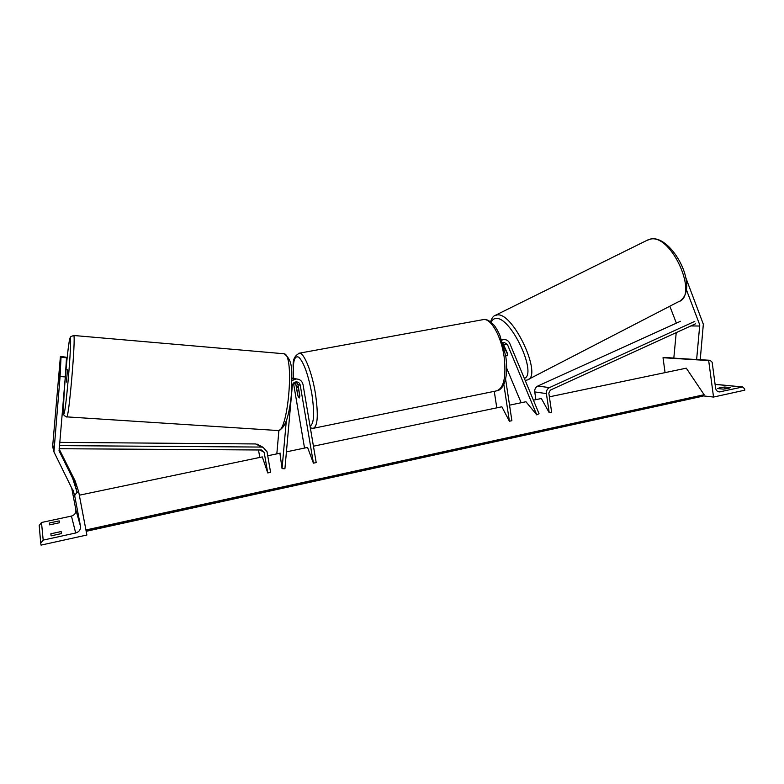<?xml version="1.0" encoding="UTF-8"?>
<svg xmlns="http://www.w3.org/2000/svg" width="784" height="784" viewBox="0 0 784 784"><rect width="100%" height="100%" fill="white"/><g stroke="black" fill="none" stroke-linecap="round" stroke-linejoin="round"><path stroke-width="1.18" d="M503.798 346.528L507.738 354.554L507.111 355.799L505.641 355.299L507.111 355.799L507.728 354.005L502.789 343.02M502.691 342.686L503.975 342.294L507.444 344.509L536.785 414.893L539.039 413.697L509.747 343.353C508.493 340.726 506.503 339.462 503.759 339.56L501.819 340.099M506.689 368.206L521.144 402.741M509.531 405.171L525.946 401.731L536.785 414.893M313.443 446.204L501.858 406.778L509.404 421.224L511.883 420.694L505.592 379.074M496.782 407.837L494.273 391.353M509.404 421.224L503.828 384.425M685.863 277.869L703.336 324.243L700.239 359.689M686.392 289.717L699.769 324.948L696.623 359.562L673.819 358.141L676.22 332.622M669.82 306.211L676.376 323.145M719.996 387.668L717.683 388.56L723.162 389.119C727.15 388.766 729.502 388.247 730.237 387.57L724.72 387.031L719.996 387.668M744.8 390.167L713.538 397.057L708.677 360.571L710.108 360.307L712.156 362.267L715.586 388.051C716.057 390.442 717.35 391.726 719.457 391.922L742.713 386.963L744.633 388.884L744.8 390.167M703.483 395.9L713.538 397.057M665.067 372.625L663.019 357.72L708.677 360.571M663.019 357.72L664.714 357.484M724.975 388.952L724.72 387.031M303.584 387.815L304.858 395.391M296.617 388.021L297.205 386.639L298.479 388.501L299.851 396.606L299.253 397.968L297.979 396.077L296.617 388.021M61.034 357.063L60.074 376.526L65.297 376.918L66.513 357.778L61.034 357.063L58.751 381.445L60.417 356.446L65.807 357.151L60.711 356.74M60.417 356.446L52.636 446.478M60.074 376.526L53.939 451.898L72.745 490.157M65.297 376.918L59.104 450.888L77.43 487.883L75.93 488.618M59.094 448.899L75.195 481.053L78.684 491.833L77.057 492.176L74.656 495.576L80.478 526.172C80.772 529.612 79.174 531.885 75.685 532.993L43.189 540.107L40.709 543.155L41.052 545.115L86.887 535.021L78.684 491.833M66.513 357.778L61.328 357.367M58.751 381.445L59.809 369.176L58.751 381.445M66.434 382.014L67.493 369.774L65.758 369.636M51.234 535.844L50.842 533.786L61.142 531.542L61.524 533.571L51.117 535.844L50.842 533.786M49.745 524.859L49.382 522.997L59.182 520.89L59.525 522.732L49.637 524.859L49.382 522.997M71.746 488.177L75.862 509.806C76.136 512.981 74.656 515.068 71.442 516.078L41.493 522.497L39.22 525.515M73.784 478.23L75.078 480.817M294.931 378.643L291.971 377.976M286.425 451.858L307.563 447.439L313.424 463.168L300.243 385.199C299.743 383.121 298.439 382.014 296.342 381.867C294.069 382.082 292.726 383.337 292.324 385.64L284.915 468.763L282.054 468.607L286.307 420.89M296.068 381.877L297.949 384.64L299.87 395.998L299.253 397.968L297.734 395.391L295.823 384.121L294.892 382.151M278.908 430.455L276.83 453.867M279.908 453.221L282.054 468.607M304.535 448.066L293.49 383.092M313.424 463.168L316.197 462.57L303.055 384.66C302.173 381.073 299.919 379.162 296.283 378.946L292.001 380.554M291.991 378.79L296.685 378.956M695.398 323.861L550.358 390.099L548.82 393.098L551.632 412.178L549.212 412.698L541.352 398.507L533.404 400.173M680.463 321.293L537.765 386.051C535.521 387.267 534.521 389.227 534.747 391.922L535.893 399.654M694.781 321.371L549.466 387.6C547.193 388.844 546.164 390.853 546.389 393.607L549.212 412.698M79.321 495.204L262.307 456.905L267.746 472.938L264.179 452.339L261.425 449.996L59.114 448.722M258.504 449.977L259.798 457.435M59.378 445.616L261.533 447.066L263.022 447.272L267.03 451.741L270.588 472.331L267.746 472.938M59.662 442.372L255.76 443.95L259.328 445.283M267.726 455.769L280.27 453.152M549.368 396.831L686.294 368.176L704.13 394.715L703.042 396.126L86.181 531.307M85.926 529.964L704.13 394.715M503.671 344.303L507.444 344.509M690.89 325.928L699.789 326.036M715.096 384.385L742.34 387.002M718.026 391.598L720.251 391.843M664.097 357.504L673.828 358.102M696.633 359.523L709.804 360.336M313.963 428.172L496.066 390.981C503.749 388.825 506.425 377.339 504.092 356.514C501.25 336.503 491.235 318.696 483.767 319.519L482.278 319.794M298.567 353.319L299.488 353.153C304.143 352.859 311.954 372.175 315.374 393.225C318.529 415.079 317.755 426.79 313.051 428.368L310.346 427.868M310.043 426.084C314.09 424.026 314.678 413.197 311.807 393.588C308.21 374.546 303.869 362.414 298.792 357.2C294.225 355.083 292.52 362.081 293.657 378.172M528.445 379.348L678.523 301.713C698.995 296.058 671.761 234.377 650.71 239.042L646.947 240.365M524.359 378.447C537.667 373.831 510.825 316.638 496.154 318.48C493.822 318.51 492.205 319.823 491.294 322.42M494.567 315.697L497.409 314.864C513.824 312.747 543.136 376.928 527.26 379.966L525.202 380.465M52.508 443.969L53.812 449.291M59.035 450.398L59.525 452.123M70.207 338.218C72.432 336.826 65.268 419.822 63.71 413.531C61.926 411.12 68.404 336.052 70.207 338.218M64.474 415.775L66.679 416.872C68.541 422.419 76.038 335.934 73.725 335.493L73.529 335.474M283.847 353.692L284.2 353.78C295.049 354.966 287.659 436.247 277.252 430.485L66.875 416.882M71.442 516.078L75.685 532.993M41.493 522.497L43.189 540.107M72.706 478.446L77.057 492.176M73 490.029L74.656 495.576M75.862 509.806L80.478 526.172M297.949 384.64L300.243 385.199M293.598 383.582L295.823 384.121M534.747 391.922L546.389 393.607M537.765 386.051L549.466 387.6M259.945 449.987L264.179 452.339M255.76 443.95L261.533 447.066M86.093 530.837L703.728 395.557M501.593 339.462L503.759 339.56M664.381 357.465L673.828 358.053M696.633 359.464L710.108 360.307M718.791 391.853L719.457 391.922M715.086 384.307L742.713 386.963M293.579 378.153C293.814 365.932 290.325 358.082 299.488 353.153L483.767 319.519C486.315 318.97 489.53 320.646 493.42 324.527C495.086 326.154 497.193 329.594 499.722 334.837L505.749 355.995C507.424 368.764 506.68 378.437 503.544 385.013C501.535 388.384 499.535 390.275 497.536 390.687M297.205 386.639L298.253 386.434M490.608 321.861C491.744 317.981 493.459 315.736 495.753 315.119L648.574 239.561L651.161 238.885C671.77 235.396 699.7 287.091 680.071 300.919M504.043 345.195L503.504 345.46M59.114 450.918L59.31 451.633M52.832 447.272L53.949 451.927M278.173 430.543C283.161 429.407 286.219 421.978 287.591 416.833C289.57 409.415 290.923 400.859 291.648 391.138C291.315 373.909 294.353 361.453 284.2 353.78L73.725 335.493L70.854 336.601L70.139 337.767C69.57 338.414 67.865 349.693 66.473 364.207C63.602 392.323 62.955 418.284 63.847 414.677M39.2 525.29L40.709 543.155M294.02 378.437L296.283 378.946M257.221 444.156L263.022 447.272"/></g></svg>
